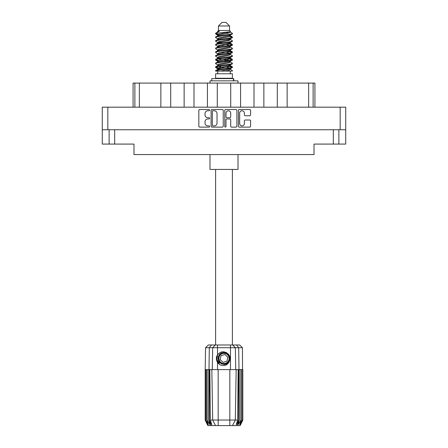 <?xml version="1.0" encoding="UTF-8"?>
<svg xmlns="http://www.w3.org/2000/svg" width="448" height="448" viewBox="0 0 448 448"><rect width="100%" height="100%" fill="white"/><g stroke="black" fill="none" stroke-linecap="round" stroke-linejoin="round"><path stroke-width="0.67" d="M239.669 123.542A2.352 2.352 0 0 0 242.021 125.888A2.352 2.352 0 0 0 244.373 123.542L244.373 120.882A0.879 0.879 0 0 1 245.252 120.002L249.693 120.002A0.879 0.879 0 0 1 250.572 120.882L250.572 126.241A0.879 0.879 0 0 1 249.693 127.12L239.322 127.12A0.879 0.879 0 0 1 238.442 126.241L238.442 110.415A0.879 0.879 0 0 1 239.322 109.536L249.693 109.536A0.879 0.879 0 0 1 250.572 110.415L250.572 114.856A0.879 0.879 0 0 1 249.693 115.735L245.252 115.735A0.879 0.879 0 0 1 244.373 114.856L244.373 113.12A2.352 2.352 0 0 0 242.021 110.768A2.352 2.352 0 0 0 239.669 113.12L239.669 123.542M225.383 127.12A0.616 0.616 0 0 0 225.999 126.504L225.999 119.823A0.879 0.879 0 0 1 226.878 118.944L229.824 118.944A0.879 0.879 0 0 1 230.703 119.823L230.703 126.241A0.879 0.879 0 0 0 231.582 127.12L236.023 127.12A0.879 0.879 0 0 0 236.902 126.241L236.902 110.415A0.879 0.879 0 0 0 236.023 109.536L225.646 109.536A0.879 0.879 0 0 0 224.767 110.415L224.767 126.504A0.616 0.616 0 0 0 225.383 127.12M223.233 126.241L223.233 110.415A0.879 0.879 0 0 0 222.354 109.536L211.977 109.536A0.879 0.879 0 0 0 211.098 110.415L211.098 126.241A0.879 0.879 0 0 0 211.977 127.12L222.354 127.12A0.879 0.879 0 0 0 223.233 126.241M102.273 107.178L102.273 129.752L102.273 107.178L345.727 107.178L345.727 144.082L333.318 144.082L333.318 129.752M345.727 129.752L102.273 129.752L102.273 144.082L109.127 144.082L109.127 129.752M207.844 110.768L209.054 110.768A0.616 0.616 0 0 0 209.67 110.152A0.616 0.616 0 0 0 209.054 109.536L199.713 109.536A0.879 0.879 0 0 0 198.834 110.415L198.834 126.241A0.879 0.879 0 0 0 199.713 127.12L209.054 127.12A0.616 0.616 0 0 0 209.67 126.504A0.616 0.616 0 0 0 209.054 125.888L207.844 125.888A2.811 2.811 0 0 1 205.033 123.077L205.033 121.761A2.811 2.811 0 0 1 207.844 118.944L209.054 118.944A0.616 0.616 0 0 0 209.67 118.328A0.616 0.616 0 0 0 209.054 117.712L207.844 117.712A2.811 2.811 0 0 1 205.033 114.901L205.033 113.579A2.811 2.811 0 0 1 207.844 110.768M114.682 129.752L114.682 144.082L133.98 144.082L133.98 154.56L314.02 154.56L314.02 144.082L333.318 144.082M338.873 129.752L338.873 144.082M114.682 144.082L109.127 144.082M133.084 107.178L133.084 83.082L139.356 83.082L139.356 107.178M134.876 107.178L134.876 83.082M160.854 107.178L160.854 83.082L139.356 83.082M170.705 107.178L170.705 83.082L160.854 83.082M184.139 107.178L184.139 83.082L170.705 83.082M193.995 107.178L193.995 83.082L184.139 83.082M207.43 107.178L207.43 83.082L193.995 83.082M217.28 107.178L217.28 83.082L207.43 83.082M230.72 107.178L230.72 83.082L217.28 83.082M240.57 107.178L240.57 83.082L230.72 83.082M254.005 107.178L254.005 83.082L240.57 83.082M263.861 107.178L263.861 83.082L254.005 83.082M277.295 107.178L277.295 83.082L263.861 83.082M287.146 107.178L287.146 83.082L277.295 83.082M308.644 107.178L308.644 83.082L287.146 83.082M308.644 83.082L313.124 83.082L313.124 107.178M314.916 107.178L314.916 83.082L314.916 107.178M313.124 83.082L314.916 83.082M212.946 110.768A0.616 0.616 0 0 0 212.33 111.384L212.33 125.278A0.616 0.616 0 0 0 212.946 125.888L214.217 125.888A2.811 2.811 0 0 0 217.034 123.077L217.034 113.579A2.811 2.811 0 0 0 214.217 110.768L212.946 110.768M230.703 113.165A2.352 2.352 0 0 0 228.351 110.813A2.352 2.352 0 0 0 225.999 113.165L225.999 116.833A0.879 0.879 0 0 0 226.878 117.712L229.824 117.712A0.879 0.879 0 0 0 230.703 116.833L230.703 113.165M215.622 169.428L215.622 344.988M232.378 169.428L232.378 344.988M218.445 25.984L229.555 25.984L225.971 22.4L222.029 22.4L218.445 25.984L218.445 30.464L217.644 31.41M229.555 25.984L229.555 30.464L218.445 30.464M228.553 65.75L232.378 66.931C232.893 68.174 215.107 69.418 215.622 70.661L215.622 71.081C215.555 69.849 232.904 68.628 232.378 67.396L230.037 68.942L230.171 68.275M230.356 64.831L230.356 65.766L229.141 66.511L218.859 68.751L215.622 70.661M232.378 66.931L232.378 67.396M215.634 33.281L215.622 33.807L216.429 33.281L215.634 33.281L216.485 32.687L219.442 31.265L217.644 31.265L217.644 32.178M230.171 36.193L232.378 37.072C232.893 38.321 215.107 39.564 215.622 40.807L215.622 41.272C215.107 40.029 232.893 38.786 232.378 37.542L229.141 39.452L218.859 41.692L217.644 42.437L217.644 43.372L218.859 42.627L229.141 40.387L230.356 39.642L230.037 39.262L232.126 40.516L232.378 41.272C232.893 42.515 215.107 43.764 215.622 45.007L215.874 44.251L217.963 42.997M232.126 36.786L230.037 35.532L230.356 35.907L229.141 36.652L218.859 38.892L215.622 40.807M232.378 37.072L232.378 37.542M228.553 43.355L232.378 44.537C232.893 45.78 215.107 47.029 215.622 48.272L215.622 48.737C215.107 47.494 232.893 46.25 232.378 45.007L229.141 46.917L218.859 49.157L217.644 49.902L217.644 50.837L218.859 50.092L229.141 47.852L230.356 47.107L230.356 46.172M232.126 44.251L230.037 42.997L230.356 43.372L229.141 44.117L218.859 46.357L215.622 48.272M232.378 44.537L232.378 45.007M228.553 50.82L232.378 52.002C232.893 53.245 215.107 54.494 215.622 55.737L215.622 56.202C215.107 54.958 232.893 53.715 232.378 52.472L229.141 54.382L218.859 56.622L217.644 57.366L217.829 58.587M230.356 49.902L230.356 50.837L229.141 51.582L218.859 53.822L215.622 55.737M232.378 52.002L232.378 52.472M228.553 58.285L232.378 59.466C232.893 60.71 215.107 61.953 215.622 63.202L215.622 63.666C215.107 62.423 232.893 61.18 232.378 59.931L229.141 61.846L218.859 64.086L217.644 64.831L217.644 65.766M230.356 57.366L230.356 58.302L229.141 59.046L218.859 61.286L215.622 63.202M232.378 59.466L232.378 59.931M215.79 33.578L218.49 34.356M232.21 37.307L229.51 36.529M219.447 34.994L215.622 33.807M218.49 41.815L220.595 42.179M232.21 44.772L227.405 43.635M222.382 42.907L217.829 42.151M217.963 42.818L215.622 41.272M232.21 52.237L227.405 51.1M217.963 50.282L215.622 48.737M232.21 59.702L227.405 58.565M217.963 57.747L215.622 56.202M232.21 67.166L227.405 66.03M217.963 65.212L215.622 63.666M217.728 71.081L217.728 73.769M230.272 71.081L230.272 73.769M232.378 73.769L215.622 73.769L215.622 78.249L232.378 78.249L232.378 73.769M218.803 78.249L218.803 78.607M229.197 78.249L229.197 78.607M209.983 154.56L209.983 169.428L238.017 169.428L238.017 154.56M215.622 37.072L215.622 37.542C215.107 36.299 232.893 35.05 232.378 33.807L232.378 33.342C232.893 34.586 215.107 35.829 215.622 37.072L218.859 35.162L229.141 32.922L230.356 32.178L229.874 31.707M217.644 39.642L217.644 38.707L218.859 37.962L229.141 35.722L232.378 33.807M215.622 44.537C215.107 43.294 232.893 42.05 232.378 40.807M217.644 47.107L217.644 46.172L218.859 45.427L229.141 43.187L232.378 41.272M215.622 52.002L215.622 52.472C215.107 51.223 232.893 49.98 232.378 48.737L232.378 48.272C232.893 49.515 215.107 50.758 215.622 52.002L217.963 50.456M217.644 54.566L217.644 53.637L218.859 52.892L229.141 50.652L232.378 48.737M215.622 59.466L215.622 59.931C215.107 58.688 232.893 57.445 232.378 56.202L232.378 55.737C232.893 56.98 215.107 58.223 215.622 59.466L218.859 57.557L229.141 55.317L230.356 54.566L230.356 53.637M217.644 62.031L217.644 61.102L218.859 60.351L229.141 58.117L232.378 56.202M215.622 66.931L215.622 67.396C215.107 66.153 232.893 64.91 232.378 63.666L232.378 63.202C232.893 64.445 215.107 65.688 215.622 66.931L218.859 65.016L229.141 62.782L230.356 62.031L230.356 61.102M217.644 69.496L217.644 68.566L218.859 67.816L229.141 65.576L232.378 63.666M232.378 33.342L230.037 31.797M229.51 40.264L227.405 39.9M217.963 39.088L215.622 37.542M232.378 48.272L230.037 46.726M219.447 46.189L217.829 45.886M217.963 46.547L215.622 45.007M232.378 55.737L230.037 54.191M217.963 54.012L215.622 52.472M232.378 63.202L230.037 61.656M218.49 60.48L215.79 59.702M217.829 60.816L215.622 59.931M232.378 70.661L232.378 71.081L231.862 71.081L232.378 70.661L232.126 70.375L230.037 69.121M220.595 68.303L215.79 67.166M219.447 68.583L215.622 67.396M229.555 30.464L230.356 31.265L230.037 31.623L218.859 34.227L217.644 34.978L217.963 35.353L215.874 34.098M230.356 32.178L230.356 31.265C231.252 32.038 219.57 32.693 216.429 33.281M215.634 71.081L231.862 71.081M230.322 32.054L229.729 31.78M226.335 32.665L229.062 32.945M220.679 71.081L230.037 68.942M229.51 67.945L226.442 67.166M229.51 60.48L224 59.231M229.51 53.015L226.442 52.237M229.51 45.55L226.442 44.772M219.447 43.355L218.126 42.907M219.447 35.89L217.963 35.353M225.484 71.081L229.141 70.241L230.356 69.496L230.356 68.566M224 67.631L218.49 66.388M227.405 60.838L224 60.166M221.558 59.702L218.49 58.923M224 52.702L221.558 52.237M217.829 51.122L217.644 50.837M224 45.237L221.558 44.772M217.829 43.658L217.644 43.372M217.829 36.193L217.963 35.532M232.126 59.181L229.874 57.837M230.037 35.532L228.553 34.994M216.485 32.687L219.442 31.265M230.356 43.372L230.171 42.151M230.356 35.907L230.171 34.686M217.504 344.988L217.504 347.721L205.57 347.721L208.309 344.988L239.691 344.988L242.43 347.721L217.504 347.721L217.504 354.95C220.444 351.299 223.798 350.812 227.578 353.494C229.846 355.376 230.558 357.728 229.706 360.545C228.626 363.059 226.727 364.381 224 364.515L219.694 362.729L217.907 358.422L219.694 354.116L221.474 352.878M216.793 360.853L217.123 361.676M209.289 369.617L218.176 369.617L218.176 420.034L237.619 420.034L238.162 369.617L236.174 369.617L235.295 420.034L232.506 425.6L207.878 425.6L205.19 420.224L207.525 424.704L205.542 420.224L208.298 424.704L206.752 420.224L207.127 420.224L209.81 424.704L208.757 420.224L209.289 420.224L209.289 369.617L208.757 369.617L208.757 420.224M229.824 425.6L229.824 369.617L218.176 369.617M229.824 369.617L236.174 369.617M238.162 369.617L239.243 369.617L239.243 420.224L236.858 425.6L232.506 425.6L234.086 422.453M240.873 369.617L240.873 420.224L241.248 420.224L241.248 369.617L239.243 369.617M240.873 420.224L238.19 424.704L239.243 420.224M242.43 347.721L242.81 420.224L240.475 424.704L242.458 420.224L242.458 369.617L242.805 369.617L242.81 420.224L240.122 425.6L236.858 425.6M242.458 369.617L242.458 420.224M242.267 420.224L239.702 424.704L241.248 420.224M208.757 369.617L207.127 369.617L207.127 420.224M207.127 369.617L206.752 369.617L206.752 420.224M206.752 369.617L205.733 369.617L205.733 420.224M205.733 369.617L205.542 420.224M205.57 347.721L205.19 369.617L205.195 420.224L205.19 369.617L205.542 369.617M241.248 369.617L242.267 369.617M229.706 360.545C227.864 365.198 224.577 366.615 219.845 364.795L217.504 362.382L218.523 363.703M217.504 354.95L216.686 356.334C216.115 358.467 216.39 360.483 217.504 362.382L217.504 369.617M209.838 369.617L210.381 420.034L212.705 420.034L211.826 369.617M238.711 369.617L238.711 420.224L239.002 420.224L239.002 369.617L238.694 347.721L236.516 344.988M212.705 420.034L215.494 425.6L212.705 420.034L218.176 420.034L218.176 425.6M210.381 420.034L211.781 424.704L209.289 420.224M238.711 420.224L236.219 424.704L237.619 420.034M216.412 357.913L216.462 359.425M216.468 359.47L217.498 362.37M211.775 80.847L211.775 78.607L233.744 78.607L233.744 80.847M237.972 83.082L237.972 80.847L210.028 80.847L210.028 83.082M218.366 363.138A7.347 7.347 0 0 1 216.686 357.773L217.65 354.738L216.726 359.419L219.01 363.815L216.726 359.419L217.644 354.738M227.466 354.676A5.107 5.107 0 0 0 220.254 354.956A5.107 5.107 0 0 0 220.534 362.169A5.107 5.107 0 0 0 227.746 361.889A5.107 5.107 0 0 0 227.466 354.676M226.313 352.542L221.25 353.002L218.31 357.146C217.902 359.307 218.478 361.161 220.041 362.701L222.723 364.112L221.278 363.871M218.21 359.117L218.31 357.14C220.394 352.475 223.608 351.473 227.959 354.144C231.806 357.336 229.225 364.319 224.23 364.246C220.674 364.039 218.658 362.174 218.176 358.652C217.711 353.674 224.476 350.554 227.959 354.144C230.322 356.798 230.429 359.548 228.278 362.382C225.086 366.229 218.103 363.647 218.176 358.652C218.383 355.096 220.248 353.08 223.77 352.598C228.749 352.134 231.868 358.898 228.278 362.382C225.624 364.745 222.874 364.851 220.041 362.701C216.194 359.509 218.775 352.526 223.77 352.598C228.749 352.134 231.868 358.898 228.278 362.382C225.624 364.745 222.874 364.851 220.041 362.701C216.194 359.509 218.775 352.526 223.77 352.598C227.326 352.806 229.342 354.67 229.824 358.193C229.617 361.749 227.752 363.765 224.23 364.246C219.279 364.706 216.149 358.008 219.682 354.508L218.176 358.652L220.041 362.701L224.23 364.246L228.278 362.382M221.178 363.524L220.041 362.701L224.23 364.246L228.278 362.382L229.824 358.193L227.959 354.144L229.824 358.193L228.278 362.382L224.23 364.246L220.041 362.701L218.176 358.652L220.041 362.701L221.239 363.558M219.666 363.11C217.829 361.81 216.832 360.03 216.686 357.773M226.968 361.166L227.858 357.224L224.89 354.48L221.032 355.678L220.142 359.621L223.11 362.365L226.968 361.166M221.262 363.569L220.041 362.701L218.176 358.652L220.041 362.701L221.262 363.569L220.041 362.701L218.176 358.652L220.041 362.701L221.262 363.569M107.828 107.178L107.828 129.752M340.172 129.752L340.172 107.178M211.142 425.6L208.998 420.224L208.998 369.617L209.306 347.721L211.484 344.988M230.496 369.617L230.496 344.988M212.279 369.617L212.654 347.721L215.309 344.988M232.691 344.988L235.346 347.721L235.721 369.617M233.436 80.847L233.436 78.607M230.356 39.642L230.356 38.707M217.644 35.907L217.644 34.978M232.126 66.64L230.037 65.386M232.126 51.716L230.037 50.456M217.963 68.942L215.874 67.687M217.963 61.477L215.874 60.222"/></g></svg>
